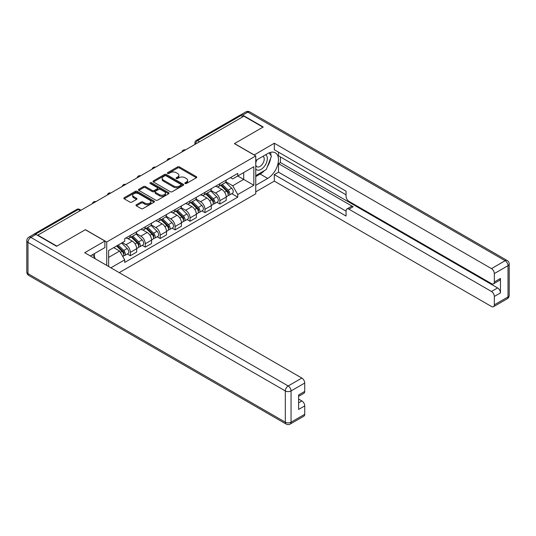 <?xml version="1.0" encoding="UTF-8"?>
<svg xmlns="http://www.w3.org/2000/svg" width="536" height="536" viewBox="0 0 536 536"><rect width="100%" height="100%" fill="white"/><g stroke="black" fill="none" stroke-linecap="round" stroke-linejoin="round"><path stroke-width="0.8" d="M185.088 183.513A0.931 0.536 0 0 0 186.407 183.513L196.384 177.758A1.327 0.764 0 0 0 196.772 177.215A1.327 0.764 0 0 0 196.384 176.672L179.48 166.91A1.327 0.764 0 0 0 177.604 166.91L167.627 172.672A0.931 0.536 0 0 0 167.353 173.054A0.931 0.536 0 0 0 167.627 173.43A0.931 0.536 0 0 0 168.941 173.43L170.234 172.686A4.248 2.452 0 0 1 176.237 172.686L177.65 173.503A4.248 2.452 0 0 1 178.89 175.232A4.248 2.452 0 0 1 177.65 176.967L176.357 177.718A0.931 0.536 0 0 0 176.083 178.093A0.931 0.536 0 0 0 176.357 178.475A0.931 0.536 0 0 0 177.671 178.475L178.964 177.731A4.248 2.452 0 0 1 184.974 177.731L186.381 178.542A4.248 2.452 0 0 1 187.627 180.277A4.248 2.452 0 0 1 186.381 182.012L185.088 182.756A0.931 0.536 0 0 0 184.82 183.138A0.931 0.536 0 0 0 185.088 183.513L185.088 182.756M136.379 204.752A1.327 0.764 0 0 0 135.99 205.295A1.327 0.764 0 0 0 136.379 205.837L141.122 208.578A1.327 0.764 0 0 0 142.998 208.578L154.08 202.179A1.327 0.764 0 0 0 154.469 201.637A1.327 0.764 0 0 0 154.08 201.094L137.176 191.339A1.327 0.764 0 0 0 135.3 191.339L124.218 197.73A1.327 0.764 0 0 0 123.829 198.273A1.327 0.764 0 0 0 124.218 198.816L129.946 202.126A1.327 0.764 0 0 0 131.829 202.126L136.566 199.385A1.327 0.764 0 0 0 136.955 198.843A1.327 0.764 0 0 0 136.566 198.3L133.725 196.658A3.551 2.05 0 0 1 132.687 195.211A3.551 2.05 0 0 1 134.878 193.315A3.551 2.05 0 0 1 138.75 193.764L149.879 200.183A3.551 2.05 0 0 1 150.918 201.637A3.551 2.05 0 0 1 148.727 203.533A3.551 2.05 0 0 1 144.854 203.084L142.998 202.012A1.327 0.764 0 0 0 141.122 202.012L136.379 204.752L136.379 205.837M106.718 241.984L85.385 229.669L56.876 246.131L37.842 235.137L243.893 116.178L262.928 127.166L234.426 143.621L255.752 155.942L106.718 241.984L106.718 265.407M170.327 191.714A1.327 0.764 0 0 0 172.203 191.714L183.285 185.315A1.327 0.764 0 0 0 183.674 184.779A1.327 0.764 0 0 0 183.285 184.237L166.381 174.475A1.327 0.764 0 0 0 164.505 174.475L153.423 180.873A1.327 0.764 0 0 0 153.035 181.416A1.327 0.764 0 0 0 153.423 181.959L170.327 191.714M150.556 183.714A0.931 0.536 0 0 1 151.5 183.848L168.666 193.757L157.604 200.142A1.327 0.764 0 0 1 155.721 200.142L138.824 190.387L143.561 187.667L143.561 186.568L138.824 189.302A1.327 0.764 0 0 0 138.435 189.845A1.327 0.764 0 0 0 138.824 190.387L138.824 189.302M143.561 187.667A1.327 0.764 0 0 1 145.444 187.667L145.444 186.568A1.327 0.764 0 0 0 143.561 186.568M145.444 186.568L152.298 190.521A1.327 0.764 0 0 0 154.174 190.521L157.323 188.706A1.327 0.764 0 0 0 157.711 188.163A1.327 0.764 0 0 0 157.323 187.62L150.181 183.5A0.931 0.536 0 0 1 149.913 183.124A0.931 0.536 0 0 1 150.482 182.629A0.931 0.536 0 0 1 151.5 182.743L168.679 192.665A1.327 0.764 0 0 1 169.068 193.208A1.327 0.764 0 0 1 168.679 193.751L168.679 192.665M119.247 272.636L255.752 193.831L255.752 155.942M37.842 235.137L37.842 235.472M33.895 234.279A2.707 1.561 -120 0 0 33.52 234.4A2.707 1.561 -120 0 0 33.232 234.661M199.6 141.745L197.596 140.586A2.707 1.561 60 0 0 196.243 140.452L239.579 115.434A2.707 1.561 60 0 1 240.925 115.568L197.596 140.586A2.707 1.561 120 0 0 195.68 143.903L195.68 144.01M242.935 116.727L240.925 115.568M219.881 183.721A6.224 3.591 60 0 1 218.594 186.515L224.906 182.87A6.224 3.591 -120 0 0 226.199 180.076M210.923 190.421L215.485 193.054A6.224 3.591 60 0 1 219.881 200.678L226.199 197.034A6.224 3.591 -120 0 0 221.797 189.409L217.274 186.803M226.199 197.034L226.199 200.397L219.881 204.042L216.859 202.3M218.594 186.515A6.224 3.591 60 0 1 215.532 186.233M219.881 200.678L219.881 204.042M204.96 192.337A6.224 3.591 60 0 1 203.673 195.131L209.985 191.486A6.224 3.591 -120 0 0 211.271 188.692M201.931 210.916L204.96 212.658L211.271 209.013L211.271 205.65A6.224 3.591 -120 0 0 206.876 198.025L202.353 195.419M203.673 195.131A6.224 3.591 60 0 1 200.605 194.849M196.002 199.037L200.558 201.67A6.224 3.591 60 0 1 204.96 209.295L204.96 212.658M190.039 200.953A6.224 3.591 60 0 1 188.746 203.747L195.064 200.102A6.224 3.591 -120 0 0 196.35 197.308M187.01 219.525L190.039 221.274L196.35 217.629L196.35 214.259A6.224 3.591 -120 0 0 191.948 206.641L187.433 204.028M188.746 203.747A6.224 3.591 60 0 1 185.684 203.466M181.074 207.653L185.637 210.286A6.224 3.591 60 0 1 190.039 217.911L190.039 221.274M175.111 209.569A6.224 3.591 60 0 1 173.825 212.363L180.136 208.718A6.224 3.591 -120 0 0 181.429 205.925M172.09 228.142L175.111 229.89L181.429 226.246L181.429 222.875A6.224 3.591 -120 0 0 177.027 215.258L172.505 212.645M173.825 212.363A6.224 3.591 60 0 1 170.763 212.082M166.153 216.269L170.716 218.902A6.224 3.591 60 0 1 175.111 226.52L175.111 229.89M160.19 218.185A6.224 3.591 60 0 1 158.904 220.979L165.215 217.335A6.224 3.591 -120 0 0 166.502 214.541M157.162 236.758L160.19 238.507L166.502 234.862L166.502 231.492A6.224 3.591 -120 0 0 162.107 223.874L157.584 221.261M158.904 220.979A6.224 3.591 60 0 1 155.835 220.698M151.232 224.886L155.788 227.519A6.224 3.591 60 0 1 160.19 235.137L160.19 238.507M145.269 226.802A6.224 3.591 60 0 1 143.976 229.596L150.294 225.951A6.224 3.591 -120 0 0 151.581 223.157M142.241 245.374L145.269 247.123L151.581 243.478L151.581 240.108A6.224 3.591 -120 0 0 147.179 232.49L142.663 229.877M143.976 229.596A6.224 3.591 60 0 1 140.914 229.314M136.305 233.502L140.868 236.135A6.224 3.591 60 0 1 145.269 243.753L145.269 247.123M130.342 235.418A6.224 3.591 60 0 1 129.055 238.205L135.367 234.56A6.224 3.591 -120 0 0 136.66 231.773M127.32 253.99L130.342 255.739L136.66 252.094L136.66 248.724A6.224 3.591 -120 0 0 132.258 241.106L127.742 238.493M129.055 238.205A6.224 3.591 60 0 1 125.994 237.93M122.309 242.647L125.947 244.751A6.224 3.591 60 0 1 130.342 252.369L130.342 255.739M230.453 177.617L232.704 178.917L253.843 166.709L243.699 172.565L243.699 179.413L232.704 185.764L225.844 181.805M108.627 266.506L108.627 250.547L124.7 241.267L124.7 238.674L237.77 173.396L237.77 175.989L253.843 185.268L237.77 194.548L232.704 185.764M253.843 166.709L253.843 185.268M108.627 257.394L119.629 251.042L124.7 259.826L124.7 262.419L237.77 197.141L237.77 194.548M124.7 259.826L110.878 267.806M119.629 251.042L113.699 247.619M231.78 193.684L237.77 197.141M185.463 183.647L186.381 183.118A4.248 2.452 0 0 0 187.627 181.382L187.627 180.277M178.89 175.232L178.89 176.337A4.248 2.452 0 0 1 177.65 178.073L176.726 178.602M196.384 176.672L196.384 177.758L179.48 168.016A1.327 0.764 0 0 0 177.604 168.016L167.996 173.564M183.285 184.237L183.285 185.315L166.381 175.58A1.327 0.764 0 0 0 164.505 175.58L153.443 181.965L153.423 180.873M180.934 185.155A0.931 0.536 0 0 0 181.208 184.779A0.931 0.536 0 0 0 180.934 184.397L166.1 175.828A0.931 0.536 0 0 0 164.786 175.828L163.42 176.619A4.248 2.452 0 0 0 162.18 178.354A4.248 2.452 0 0 0 163.42 180.089L173.564 185.938A4.248 2.452 0 0 0 179.573 185.938L180.934 185.155L180.934 186.26A0.931 0.536 0 0 0 181.208 185.878L181.208 184.779M162.18 178.354L162.18 179.46A4.248 2.452 0 0 0 163.42 181.188L163.42 180.089M180.934 186.26L179.573 187.044A4.248 2.452 0 0 1 173.564 187.044L163.42 181.188M145.444 187.667L152.298 191.627A1.327 0.764 0 0 0 154.174 191.627L157.323 189.811A1.327 0.764 0 0 0 157.711 189.268L157.711 188.163M159.406 194.628A3.551 2.05 0 0 0 163.279 195.071A3.551 2.05 0 0 0 165.47 193.181A3.551 2.05 0 0 0 164.431 191.727L160.512 189.463A1.327 0.764 0 0 0 158.636 189.463L155.487 191.278A1.327 0.764 0 0 0 155.098 191.821A1.327 0.764 0 0 0 155.487 192.364L159.406 194.628L159.406 195.734A3.551 2.05 0 0 0 163.279 196.176A3.551 2.05 0 0 0 165.47 194.287L165.47 193.181M155.098 191.821L155.098 192.927A1.327 0.764 0 0 0 155.487 193.469L155.487 192.364M159.406 195.734L155.487 193.469M150.918 201.637L150.918 202.742A3.551 2.05 0 0 1 148.727 204.638A3.551 2.05 0 0 1 144.854 204.189L142.998 203.117A1.327 0.764 0 0 0 141.122 203.117L136.399 205.844M132.687 195.211L132.687 196.317A3.551 2.05 0 0 0 133.725 197.764L133.725 196.658M136.553 199.399L133.725 197.764M154.08 201.094L154.08 202.179L137.176 192.437A1.327 0.764 0 0 0 135.3 192.437L124.238 198.829M220.685 185.309L226.567 191.104A3.384 1.95 60 0 1 227.458 196.176L226.192 196.906M221.857 186.461L224.35 187.901M221.341 184.927L227.773 191.278A1.621 0.938 60 0 1 228.202 193.717A1.621 0.938 60 0 1 228.055 193.771M222.313 184.371L228.189 190.166A3.384 1.95 60 0 1 229.086 195.238A3.384 1.95 60 0 1 228.061 195.345M225.602 182.227L231.632 188.176A3.384 1.95 60 0 1 232.53 193.248L229.086 195.238M205.764 193.925L211.64 199.72A3.384 1.95 60 0 1 212.537 204.792L211.271 205.523M206.936 195.077L209.429 196.518M206.414 193.543L212.852 199.895A1.621 0.938 60 0 1 213.281 202.333A1.621 0.938 60 0 1 213.134 202.387M207.392 192.98L213.268 198.782A3.384 1.95 60 0 1 214.159 203.854A3.384 1.95 60 0 1 213.14 203.961M210.681 190.843L216.712 196.792A3.384 1.95 60 0 1 217.603 201.864L214.159 203.854M190.843 202.541L196.719 208.337A3.384 1.95 60 0 1 197.61 213.408L196.35 214.139M192.015 203.693L194.508 205.134M191.493 202.159L197.931 208.511A1.621 0.938 60 0 1 198.36 210.95A1.621 0.938 60 0 1 198.213 211.003M192.464 201.596L198.347 207.399A3.384 1.95 60 0 1 199.238 212.47A3.384 1.95 60 0 1 198.213 212.578M195.754 199.459L201.791 205.409A3.384 1.95 60 0 1 202.682 210.481L199.238 212.47M254.131 155.005L274.311 143.239L491.465 268.61L505.14 260.71L247.813 112.145L242.647 115.126L263.216 126.999L234.52 143.568L254.131 154.891M255.752 160.472L267.712 153.564A15.222 8.784 120 0 1 275.323 152.814A15.222 8.784 120 0 1 277.655 165.008A15.222 8.784 120 0 1 267.712 178.421L255.752 185.322M255.752 191.841L274.311 181.128L274.311 174.609L346.062 216.028L346.062 210.836A4.06 2.345 -120 0 1 346.899 208.98A4.06 2.345 -120 0 1 348.929 209.181L491.465 291.47L497.582 287.939A4.06 2.345 60 0 1 500.457 292.911L500.457 278.439A4.06 2.345 60 0 1 499.612 280.295L493.488 283.832A4.06 2.345 -120 0 0 494.333 281.97L494.333 273.581A4.06 2.345 -120 0 0 491.465 268.61M280.435 156.934L280.435 162.569L278.526 163.674L278.526 172.177L274.311 174.609M278.526 152.184L278.526 155.829L346.062 194.823M493.488 283.832A4.06 2.345 -120 0 1 491.465 283.631L348.929 201.342A4.06 2.345 -120 0 1 346.062 196.37L346.062 191.178L274.311 149.752L274.311 143.239M274.311 181.128L491.465 306.492A4.06 2.345 -120 0 0 493.488 306.692A4.06 2.345 -120 0 0 494.333 304.837L494.333 296.442A4.06 2.345 -120 0 0 491.465 291.47M242.647 115.126A4.06 2.345 -120 0 0 240.624 114.925A4.06 2.345 -120 0 0 240.188 115.314M278.526 163.674L353.137 206.749L348.929 209.181M280.435 162.569L497.582 287.939M278.526 172.177L346.062 211.171M346.899 208.98L351.107 206.548A4.06 2.345 60 0 1 353.137 206.749M255.752 176.599L260.154 174.053A15.222 8.784 120 0 0 264.375 170.629M267.397 166.642A15.222 8.784 120 0 0 270.673 158.2M270.915 155.474A15.222 8.784 120 0 0 270.539 152.371M36.026 234.42L30.86 237.401A4.06 2.345 -120 0 0 28.83 237.2L33.996 234.219A4.06 2.345 60 0 1 36.026 234.42L56.588 246.292L85.291 229.723L104.902 241.046L104.902 247.565L91.314 255.411A15.222 8.784 120 0 0 90.396 255.98M104.902 241.046L84.715 252.704L301.862 378.068A4.06 2.345 60 0 1 304.736 383.039L304.736 391.434A4.06 2.345 60 0 1 303.892 393.297L298.612 396.345M94.47 257.247L94.47 253.588M298.612 402.811L301.862 400.935A4.06 2.345 60 0 1 304.736 405.906L304.736 414.301A4.06 2.345 60 0 1 303.892 416.157L290.211 424.056A4.06 2.345 -120 0 0 291.055 422.201L304.736 414.301M304.736 391.434L298.612 394.972L298.612 409.444L304.736 405.906M301.862 400.935L298.612 399.059M255.752 168.92A8.79 5.079 120 0 0 262.747 168.163A8.79 5.079 120 0 0 267.33 158.589A8.79 5.079 120 0 0 265.735 154.71M256.489 160.043A8.79 5.079 120 0 0 255.752 161.631M255.752 164.572A6.023 3.477 120 0 0 256.972 166.743A6.023 3.477 120 0 0 261.608 165.128A6.023 3.477 120 0 0 264.235 159.071A6.023 3.477 120 0 0 262.988 156.311A6.023 3.477 120 0 0 262.968 156.304M256.992 159.755A6.023 3.477 120 0 0 255.752 163.366M269.092 152.874L271.437 156.217L266.278 169.53L255.947 175.493M92.641 254.64L95.046 258.064L94.852 258.553M175.915 211.15L181.798 216.953A3.384 1.95 60 0 1 182.689 222.025L181.429 222.755M177.088 212.31L179.58 213.75M176.572 210.775L183.004 217.127A1.621 0.938 60 0 1 183.433 219.559A1.621 0.938 60 0 1 183.285 219.619M177.543 210.213L183.419 216.015A3.384 1.95 60 0 1 184.317 221.087A3.384 1.95 60 0 1 183.292 221.194M180.833 208.075L186.863 214.025A3.384 1.95 60 0 1 187.761 219.097L184.317 221.087M160.994 219.767L166.87 225.569A3.384 1.95 60 0 1 167.768 230.641L166.502 231.371M162.167 220.926L164.659 222.366M161.644 219.392L168.083 225.743A1.621 0.938 60 0 1 168.512 228.175A1.621 0.938 60 0 1 168.364 228.236M162.622 218.829L168.498 224.631A3.384 1.95 60 0 1 169.389 229.703A3.384 1.95 60 0 1 168.371 229.81M165.912 216.691L171.942 222.641A3.384 1.95 60 0 1 172.833 227.713L169.389 229.703M146.073 228.383L151.949 234.185A3.384 1.95 60 0 1 152.84 239.257L151.581 239.981M147.246 229.542L149.738 230.983M146.723 228.008L153.162 234.359A1.621 0.938 60 0 1 153.591 236.791A1.621 0.938 60 0 1 153.443 236.852M147.695 227.445L153.577 233.247A3.384 1.95 60 0 1 154.469 238.319A3.384 1.95 60 0 1 153.45 238.426M150.984 225.308L157.021 231.257A3.384 1.95 60 0 1 157.912 236.329L154.469 238.319M131.146 236.999L137.028 242.801A3.384 1.95 60 0 1 137.919 247.873L136.66 248.597M132.318 238.158L134.811 239.599M131.802 236.624L138.241 242.976A1.621 0.938 60 0 1 138.663 245.408A1.621 0.938 60 0 1 138.516 245.468M132.774 236.061L138.656 241.863A3.384 1.95 60 0 1 139.548 246.935A3.384 1.95 60 0 1 138.523 247.042M136.064 233.924L142.1 239.873A3.384 1.95 60 0 1 142.991 244.945L139.548 246.935M116.573 245.964L122.101 251.418A3.384 1.95 60 0 1 122.999 256.489L122.831 256.583M117.397 246.774L119.89 248.215M117.23 245.582L123.314 251.592A1.621 0.938 60 0 1 123.742 254.024A1.621 0.938 60 0 1 123.595 254.084M118.201 245.019L123.729 250.48A3.384 1.95 60 0 1 124.62 255.545A3.384 1.95 60 0 1 123.602 255.659M121.645 243.036L127.173 248.49A3.384 1.95 60 0 1 128.064 253.561L124.62 255.545M195.774 143.956L195.68 143.903A2.707 1.561 0 0 1 194.89 142.797L194.89 144.465M145.269 243.753L151.581 240.108M160.19 235.137L166.502 231.492M175.111 226.52L181.429 222.875M190.039 217.911L196.35 214.259M204.96 209.295L211.271 205.65M130.342 252.369L136.66 248.724M125.947 244.751L132.258 241.106M140.868 236.135L147.179 232.49M155.788 227.519L162.107 223.874M170.716 218.902L177.027 215.258M185.637 210.286L191.948 206.641M200.558 201.67L206.876 198.025M215.485 193.054L221.797 189.409M185.181 150.073A2.707 1.561 120 0 0 183.989 150.763M170.26 158.69A2.707 1.561 120 0 0 169.061 159.38M155.333 167.306A2.707 1.561 120 0 0 154.14 167.996M140.412 175.922A2.707 1.561 120 0 0 139.219 176.612M125.491 184.538A2.707 1.561 120 0 0 124.298 185.228M110.57 193.154A2.707 1.561 120 0 0 109.371 193.838M95.643 201.764A2.707 1.561 120 0 0 94.45 202.454M80.219 210.675L78.209 209.516L35.497 234.172M81.01 210.213L79.562 209.382A2.707 1.561 120 0 0 78.209 209.516A2.707 1.561 60 0 0 76.856 209.382L33.52 234.4M186.381 183.118L186.381 182.012M176.357 178.475L176.357 177.718M177.65 178.073L177.65 176.967M167.627 173.43L167.627 172.672M177.604 168.016L177.604 166.91M179.48 168.016L179.48 166.91M164.505 175.58L164.505 174.475M166.381 175.58L166.381 174.475M173.564 187.044L173.564 185.938M179.573 187.044L179.573 185.938M152.298 191.627L152.298 190.521M154.174 191.627L154.174 190.521M157.323 189.811L157.323 188.706M151.5 183.848L151.5 182.743M141.122 203.117L141.122 202.012M142.998 203.117L142.998 202.012M144.854 204.189L144.854 203.084M136.566 199.385L136.566 198.3M124.218 198.816L124.218 197.73M135.3 192.437L135.3 191.339M137.176 192.437L137.176 191.339M226.567 191.104L224.624 192.23M228.537 192.973L227.934 193.322M231.632 188.176L228.189 190.166M211.64 199.72L209.697 200.846M213.616 201.59L213.006 201.938M216.712 196.792L213.268 198.782M196.719 208.337L194.776 209.462M198.695 210.206L198.085 210.554M201.791 205.409L198.347 207.399M494.333 281.97L500.457 278.439M500.457 292.911L494.333 296.442M494.333 304.837L508.014 296.937L508.014 265.682L494.333 273.581M260.154 174.053L267.712 178.421M508.014 296.937A4.06 2.345 60 0 1 507.17 298.8A4.06 4.06 0 0 0 509.2 295.282A4.06 2.345 180 0 1 508.014 296.937M508.014 265.682A4.06 2.345 0 0 0 509.2 264.02A4.06 4.06 0 0 0 507.17 260.509A4.06 2.345 -60 0 0 505.14 260.71A4.06 2.345 60 0 1 508.014 265.682M240.624 114.925L245.79 111.944A4.06 2.345 60 0 1 247.813 112.145A4.06 2.345 -60 0 1 249.843 111.944L507.17 260.509M28.83 237.2A4.06 4.06 0 0 0 26.8 240.718A4.06 2.345 180 0 0 27.986 242.373A4.06 2.345 -60 0 1 30.86 237.401L288.187 385.967A4.06 2.345 -60 0 0 285.313 390.938L27.986 242.373L27.986 273.635L285.313 422.201L285.313 390.938A4.06 2.345 0 0 0 291.055 390.938L291.055 422.201A4.06 2.345 180 0 1 285.313 422.201A4.06 2.345 -60 0 0 286.157 424.056A4.06 4.06 0 0 0 290.211 424.056M304.736 383.039L291.055 390.938A4.06 2.345 -120 0 0 288.187 385.967L301.862 378.068M28.83 275.491A4.06 2.345 -60 0 1 27.986 273.635A4.06 2.345 0 0 1 26.8 271.98A4.06 4.06 0 0 0 28.83 275.491L286.157 424.056M181.798 216.953L179.855 218.072M183.774 218.822L183.165 219.17M186.863 214.025L183.419 216.015M166.87 225.569L164.927 226.688M168.847 227.431L168.237 227.787M171.942 222.641L168.498 224.631M151.949 234.185L150.006 235.304M153.926 236.048L153.316 236.403M157.021 231.257L153.577 233.247M137.028 242.801L135.085 243.92M139.005 244.664L138.395 245.019M142.1 239.873L138.656 241.863M122.101 251.418L120.412 252.396M124.077 253.28L123.468 253.635M127.173 248.49L123.729 250.48M185.409 149.939A2.707 2.707 0 0 0 181.939 151.943M170.488 158.556A2.707 2.707 0 0 0 167.018 160.559M155.567 167.172A2.707 2.707 0 0 0 152.097 169.175M140.64 175.788A2.707 2.707 0 0 0 137.169 177.791M125.719 184.404A2.707 2.707 0 0 0 122.248 186.407M110.798 193.02A2.707 2.707 0 0 0 107.327 195.024M95.87 201.637A2.707 2.707 0 0 0 92.4 203.64M79.562 209.382A2.707 2.707 0 0 0 76.856 209.382M196.243 140.452A2.707 2.707 0 0 0 194.89 142.797M493.488 306.692L507.17 298.8M509.2 295.282L509.2 264.02M249.843 111.944A4.06 4.06 0 0 0 245.79 111.944M26.8 240.718L26.8 271.98"/></g></svg>
